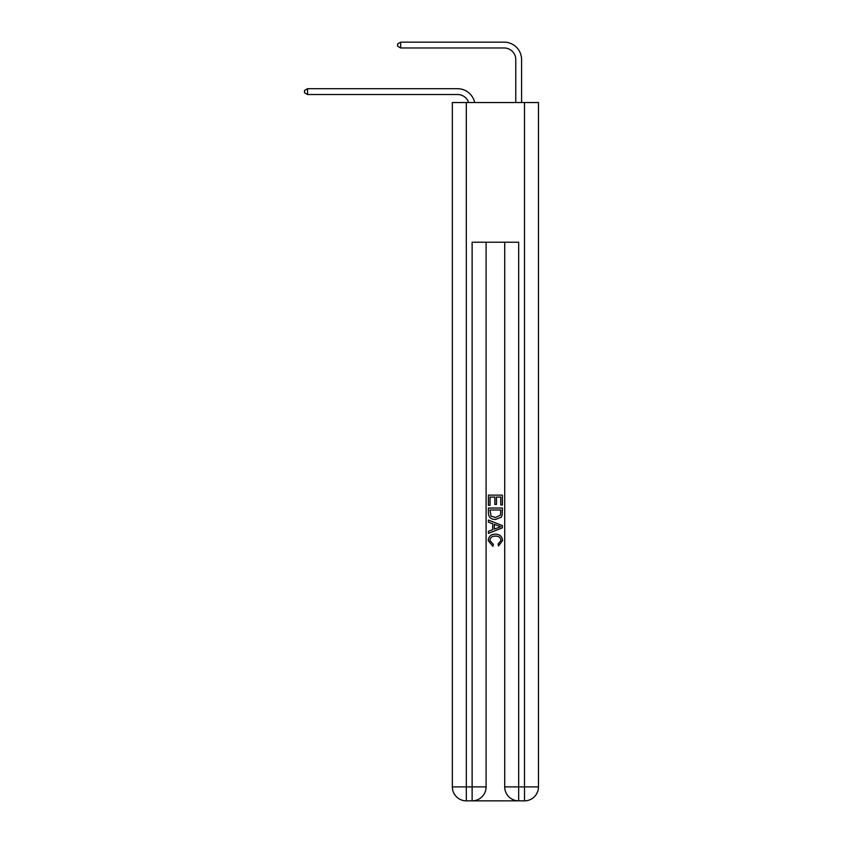 <?xml version="1.0" encoding="UTF-8"?>
<svg xmlns="http://www.w3.org/2000/svg" width="843" height="843" viewBox="0 0 843 843"><rect width="100%" height="100%" fill="white"/><g stroke="black" fill="none" stroke-linecap="round" stroke-linejoin="round"><path stroke-width="1.26" d="M457.58 88.705L307.558 88.705L457.58 88.705A17.461 17.461 168.6 0 1 474.662 102.551M515.768 102.551L515.768 59.611A11.633 11.633 84 0 0 504.135 47.967L400.667 47.967L397.643 46.228L397.643 43.899L400.667 42.15L504.135 42.15A17.461 17.461 32.9 0 1 521.585 59.611L521.585 102.551M473.176 800.85L517.634 800.85M466.305 102.551L466.305 786.888L452.343 786.888L452.343 102.551L538.466 102.551L538.466 786.888L524.504 786.888L524.504 102.551M518.677 800.85L518.677 786.888L504.715 786.888A13.962 13.962 0 0 0 518.677 800.85L524.504 800.85L524.504 786.888L518.677 786.888L518.677 242.215L472.122 242.215L472.122 786.888L466.305 786.888L466.305 800.85L472.122 800.85A13.962 13.962 0 0 0 486.095 786.888L472.122 786.888L472.122 800.85M486.095 242.215L486.095 786.888M504.715 786.888L504.715 242.215M524.504 800.85A13.962 13.962 0 0 0 538.466 786.888M452.343 786.888A13.962 13.962 0 0 0 466.305 800.85M488.424 505.326L488.424 495.126L502.386 495.126L502.386 504.968L500.774 504.968L500.774 497.085L496.474 497.085L496.474 504.43L494.862 504.43L494.862 497.085L490.036 497.085L490.036 505.326L488.424 505.326M488.424 513.018L488.424 508.013L502.386 508.013L502.186 515.252L501.185 517.286L495.484 519.467C491.016 519.488 488.655 517.339 488.424 513.018M490.036 509.983L491.016 516.158L495.505 517.507L500.489 515.126L500.774 509.983L490.036 509.983M488.424 522.154L488.424 520.068L502.386 525.611L502.386 527.834L488.424 533.377L488.424 531.29L492.712 529.699L492.712 523.745L488.424 522.154M498.192 525.769L494.325 524.335L494.325 529.109L500.774 526.727L498.192 525.769M489.857 540.447L493.345 544.357L492.892 546.327L488.245 540.626C488.613 536.338 491.037 534.177 495.505 534.156C499.794 534.241 502.154 536.39 502.565 540.584L498.508 545.969L498.087 543.998L500.953 540.489C500.542 537.476 498.729 536.022 495.515 536.127C492.249 535.948 490.363 537.391 489.857 540.447M515.768 59.611A11.633 11.633 -147.1 0 0 504.135 47.967A11.633 11.633 -147.1 0 1 515.768 59.611A11.633 11.633 -147.1 0 0 504.135 47.967A11.633 11.633 -147.1 0 1 515.768 59.611A11.633 11.633 -147.1 0 0 504.135 47.967A11.633 11.633 -147.1 0 1 515.768 59.611A11.633 11.633 -147.1 0 0 504.135 47.967A11.633 11.633 -147.1 0 1 515.768 59.611A11.633 11.633 -147.1 0 0 504.135 47.967A11.633 11.633 -147.1 0 1 515.768 59.611A11.633 11.633 -147.1 0 0 504.135 47.967A11.633 11.633 -147.1 0 1 515.768 59.611A11.633 11.633 -147.1 0 0 504.135 47.967A11.633 11.633 -147.1 0 1 515.768 59.611A11.633 11.633 -147.1 0 0 504.135 47.967A11.633 11.633 -147.1 0 1 515.768 59.611A11.633 11.633 -147.1 0 0 504.135 47.967A11.633 11.633 -147.1 0 1 515.768 59.611A11.633 11.633 -147.1 0 0 504.135 47.967A11.633 11.633 -147.1 0 1 515.768 59.611A11.633 11.633 -147.1 0 0 504.135 47.967A11.633 11.633 -147.1 0 1 515.768 59.611A11.633 11.633 -147.1 0 0 504.135 47.967A11.633 11.633 -147.1 0 1 515.768 59.611A11.633 11.633 -147.1 0 0 504.135 47.967A11.633 11.633 -147.1 0 1 515.768 59.611A11.633 11.633 -147.1 0 0 504.135 47.967M400.667 42.15L504.135 42.15L400.667 42.15L504.135 42.15L400.667 42.15L504.135 42.15L400.667 42.15L504.135 42.15L400.667 42.15L504.135 42.15L400.667 42.15L504.135 42.15L400.667 42.15L504.135 42.15L400.667 42.15L504.135 42.15L400.667 42.15L504.135 42.15L400.667 42.15L504.135 42.15L400.667 42.15L504.135 42.15L400.667 42.15L504.135 42.15L400.667 42.15L504.135 42.15L400.667 42.15L400.667 47.967M468.645 102.551A11.633 11.633 -11.4 0 0 457.58 94.521L307.558 94.521L304.534 92.772L304.534 90.454L307.558 88.705L307.558 94.521"/></g></svg>
